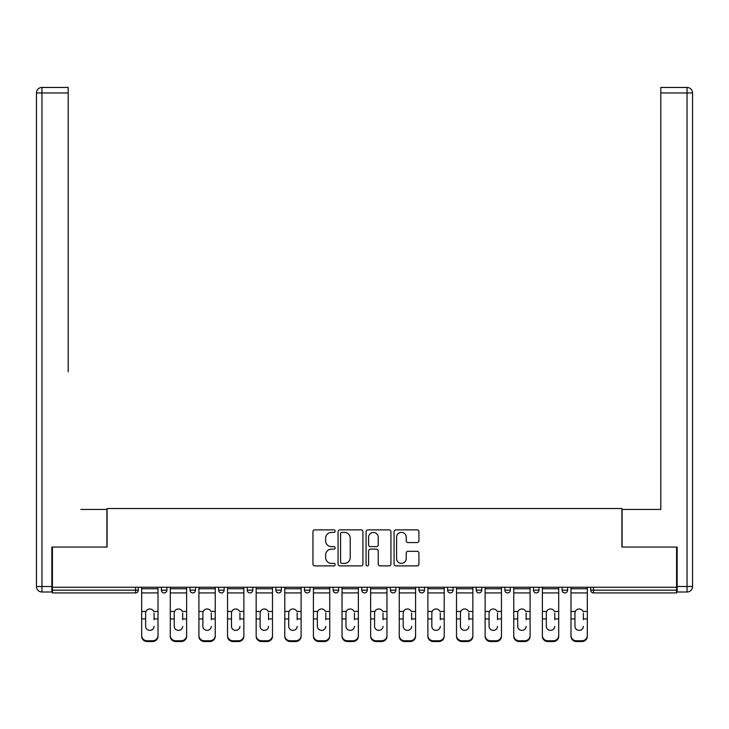 <?xml version="1.0" encoding="UTF-8"?>
<svg xmlns="http://www.w3.org/2000/svg" width="729" height="729" viewBox="0 0 729 729"><rect width="100%" height="100%" fill="white"/><g stroke="black" fill="none" stroke-linecap="round" stroke-linejoin="round"><path stroke-width="1.09" d="M335.149 531.131A1.258 1.258 0 0 0 333.882 529.874L314.746 529.874A1.804 1.804 0 0 0 312.951 531.669L312.951 564.091A1.804 1.804 0 0 0 314.746 565.886L333.882 565.886A1.258 1.258 0 0 0 335.149 564.629A1.258 1.258 0 0 0 333.882 563.371L331.413 563.371A5.759 5.759 0 0 1 325.644 557.603L325.644 554.906A5.759 5.759 0 0 1 331.413 549.147L333.882 549.147A1.258 1.258 0 0 0 335.149 547.88A1.258 1.258 0 0 0 333.882 546.622L331.413 546.622A5.759 5.759 0 0 1 325.644 540.854L325.644 538.157A5.759 5.759 0 0 1 331.413 532.398L333.882 532.398A1.258 1.258 0 0 0 335.149 531.131M417.134 542.567A1.804 1.804 0 0 0 418.929 540.772L418.929 531.669A1.804 1.804 0 0 0 417.134 529.874L395.883 529.874A1.804 1.804 0 0 0 394.079 531.669L394.079 564.091A1.804 1.804 0 0 0 395.883 565.886L417.134 565.886A1.804 1.804 0 0 0 418.929 564.091L418.929 553.101A1.804 1.804 0 0 0 417.134 551.306L408.04 551.306A1.804 1.804 0 0 0 406.235 553.101L406.235 558.551A4.821 4.821 0 0 1 401.415 563.371A4.821 4.821 0 0 1 396.603 558.551L396.603 537.209A4.821 4.821 0 0 1 401.415 532.398A4.821 4.821 0 0 1 406.235 537.209L406.235 540.772A1.804 1.804 0 0 0 408.04 542.567L417.134 542.567M52.415 587.237L52.415 547.06L107.09 547.06L107.09 508.523L621.91 508.523L621.91 547.06L676.585 547.06L676.585 587.237L52.415 587.237L52.415 590.171L135.521 590.171L135.521 587.237M362.924 531.669A1.804 1.804 0 0 0 361.119 529.874L339.869 529.874A1.804 1.804 0 0 0 338.074 531.669L338.074 564.091A1.804 1.804 0 0 0 339.869 565.886L361.119 565.886A1.804 1.804 0 0 0 362.924 564.091L362.924 531.669M367.881 529.874L389.131 529.874A1.804 1.804 0 0 1 390.926 531.669L390.926 564.091A1.804 1.804 0 0 1 389.131 565.886L380.037 565.886A1.804 1.804 0 0 1 378.233 564.091L378.233 550.942A1.804 1.804 0 0 0 376.428 549.147L370.396 549.147A1.804 1.804 0 0 0 368.601 550.942L368.601 564.629A1.258 1.258 0 0 1 367.334 565.886A1.258 1.258 0 0 1 366.076 564.629L366.076 531.669A1.804 1.804 0 0 1 367.881 529.874M135.521 592.923A2.752 2.752 0 0 0 138.273 590.171L135.521 590.171L135.521 592.923A2.752 2.752 0 0 0 138.273 590.171L138.273 587.237L138.273 590.171A2.752 2.752 0 0 1 135.521 592.923L52.415 592.923L52.415 590.171M676.585 587.237L676.585 592.923L593.479 592.923A2.752 2.752 0 0 1 590.727 590.171L590.727 587.237M161.391 587.237L161.391 590.171L161.391 587.237M164.143 592.923A2.752 2.752 0 0 1 161.391 590.171A2.752 2.752 0 0 0 164.143 592.923A2.752 2.752 0 0 0 166.895 590.171L166.895 587.237L166.895 590.171A2.752 2.752 0 0 1 164.143 592.923A2.752 2.752 0 0 1 161.391 590.171L166.895 590.171A2.752 2.752 0 0 1 164.143 592.923M190.014 587.237L190.014 590.171L190.014 587.237M195.518 587.237L195.518 590.171L195.518 587.237M218.636 587.237L218.636 590.171L218.636 587.237M224.14 587.237L224.14 590.171L224.14 587.237M247.259 590.171A2.752 2.752 0 0 0 250.011 592.923A2.752 2.752 0 0 0 252.763 590.171A2.752 2.752 0 0 1 250.011 592.923A2.752 2.752 0 0 0 252.763 590.171L252.763 587.237L252.763 590.171L247.259 590.171A2.752 2.752 0 0 0 250.011 592.923A2.752 2.752 0 0 1 247.259 590.171L247.259 587.237M275.881 587.237L275.881 590.171L275.881 587.237M281.385 587.237L281.385 590.171L281.385 587.237M304.503 590.171A2.752 2.752 0 0 0 307.255 592.923A2.752 2.752 0 0 0 310.007 590.171L310.007 587.237L310.007 590.171L304.503 590.171A2.752 2.752 0 0 0 307.255 592.923A2.752 2.752 0 0 1 304.503 590.171L304.503 587.237M333.126 587.237L333.126 590.171L333.126 587.237M338.63 587.237L338.63 590.171L338.63 587.237M361.748 587.237L361.748 590.171L361.748 587.237M367.252 587.237L367.252 590.171L367.252 587.237M390.37 587.237L390.37 590.171L390.37 587.237M395.874 587.237L395.874 590.171L395.874 587.237M418.993 587.237L418.993 590.171L418.993 587.237M424.497 587.237L424.497 590.171L424.497 587.237M447.615 587.237L447.615 590.171L447.615 587.237M453.119 587.237L453.119 590.171A2.752 2.752 0 0 1 450.367 592.923A2.752 2.752 0 0 1 447.615 590.171L453.119 590.171A2.752 2.752 0 0 1 450.367 592.923M476.237 587.237L476.237 590.171L476.237 587.237M481.741 587.237L481.741 590.171L481.741 587.237M504.86 587.237L504.86 590.171L504.86 587.237M510.364 587.237L510.364 590.171A2.752 2.752 0 0 1 507.612 592.923A2.752 2.752 0 0 1 504.86 590.171A2.752 2.752 0 0 0 507.612 592.923A2.752 2.752 0 0 1 504.86 590.171L510.364 590.171A2.752 2.752 0 0 1 507.612 592.923M538.986 587.237L538.986 590.171A2.752 2.752 0 0 1 536.234 592.923A2.752 2.752 0 0 1 533.482 590.171L533.482 587.237M567.609 587.237L567.609 590.171A2.752 2.752 0 0 1 564.857 592.923A2.752 2.752 0 0 1 562.105 590.171L562.105 587.237M192.766 592.923A2.752 2.752 0 0 1 190.014 590.171A2.752 2.752 0 0 0 192.766 592.923A2.752 2.752 0 0 0 195.518 590.171A2.752 2.752 0 0 1 192.766 592.923A2.752 2.752 0 0 1 190.014 590.171L195.518 590.171A2.752 2.752 0 0 1 192.766 592.923M221.388 592.923A2.752 2.752 0 0 1 218.636 590.171A2.752 2.752 0 0 0 221.388 592.923A2.752 2.752 0 0 0 224.14 590.171A2.752 2.752 0 0 1 221.388 592.923A2.752 2.752 0 0 1 218.636 590.171L224.14 590.171A2.752 2.752 0 0 1 221.388 592.923M278.633 592.923A2.752 2.752 0 0 1 275.881 590.171A2.752 2.752 0 0 0 278.633 592.923A2.752 2.752 0 0 0 281.385 590.171A2.752 2.752 0 0 1 278.633 592.923A2.752 2.752 0 0 1 275.881 590.171L281.385 590.171A2.752 2.752 0 0 1 278.633 592.923M335.878 592.923A2.752 2.752 0 0 1 333.126 590.171A2.752 2.752 0 0 0 335.878 592.923A2.752 2.752 0 0 0 338.63 590.171A2.752 2.752 0 0 1 335.878 592.923A2.752 2.752 0 0 1 333.126 590.171L338.63 590.171M364.5 592.923A2.752 2.752 0 0 1 361.748 590.171L367.252 590.171A2.752 2.752 0 0 1 364.5 592.923A2.752 2.752 0 0 0 367.252 590.171M393.122 592.923A2.752 2.752 0 0 1 390.37 590.171A2.752 2.752 0 0 0 393.122 592.923A2.752 2.752 0 0 0 395.874 590.171A2.752 2.752 0 0 1 393.122 592.923A2.752 2.752 0 0 1 390.37 590.171L395.874 590.171M421.745 592.923A2.752 2.752 0 0 1 418.993 590.171A2.752 2.752 0 0 0 421.745 592.923A2.752 2.752 0 0 0 424.497 590.171A2.752 2.752 0 0 1 421.745 592.923A2.752 2.752 0 0 1 418.993 590.171L424.497 590.171A2.752 2.752 0 0 1 421.745 592.923M478.989 592.923A2.752 2.752 0 0 1 476.237 590.171L481.741 590.171A2.752 2.752 0 0 1 478.989 592.923A2.752 2.752 0 0 0 481.741 590.171M341.855 532.398A1.258 1.258 0 0 0 340.589 533.655L340.589 562.105A1.258 1.258 0 0 0 341.855 563.371L344.462 563.371A5.759 5.759 0 0 0 350.23 557.603L350.23 538.157A5.759 5.759 0 0 0 344.462 532.398L341.855 532.398M378.233 537.3A4.821 4.821 0 0 0 373.412 532.48A4.821 4.821 0 0 0 368.601 537.3L368.601 544.818A1.804 1.804 0 0 0 370.396 546.622L376.428 546.622A1.804 1.804 0 0 0 378.233 544.818L378.233 537.3M154.056 613.062L154.056 618.93L158.002 618.93L158.002 587.237M141.672 619.705L141.672 636.335L141.672 611.449L145.955 611.449L145.618 613.062L145.955 611.449A4.219 4.046 0 0 1 153.719 611.449L158.002 611.449M154.056 619.705L154.056 618.93M149.837 630.357A4.219 3.991 180 0 0 154.056 626.366A4.219 3.991 180 0 1 149.837 630.357A4.219 3.991 180 0 1 145.618 626.366L145.618 613.062M158.002 635.56L158.002 636.335A5.504 5.203 180 0 1 152.498 641.547L152.498 640.773A5.504 5.203 0 0 0 158.002 635.56L158.002 618.93M141.672 635.56A5.504 5.203 0 0 0 147.176 640.773L147.176 641.547L152.498 641.547M147.176 641.547A5.504 5.203 180 0 1 141.672 636.335M147.176 640.773L152.498 640.773M141.672 611.449L141.672 587.237M36.45 92.957A5.504 5.504 0 0 1 41.954 87.453A5.504 5.504 0 0 0 36.45 92.957L36.45 586.499L36.45 92.957L41.954 92.957L41.954 87.453L68.189 87.453L68.189 92.957L41.954 92.957L41.954 586.499L51.859 586.499L51.859 547.06L106.908 547.06L106.908 509.443L80.846 509.443M68.189 92.957L68.189 371.836M51.859 586.499L51.859 592.003L41.954 592.003A5.504 5.504 0 0 1 36.45 586.499L41.954 586.499L41.954 592.003M648.154 509.443L660.811 509.443L660.811 87.453L687.046 87.453L660.811 87.453M677.141 586.499L687.046 586.499L687.046 592.003A5.504 5.504 0 0 0 692.55 586.499L692.55 92.957L692.55 586.499A5.504 5.504 0 0 1 687.046 592.003L677.141 592.003L677.141 547.06L622.092 547.06L622.092 509.443L660.811 509.443L660.811 371.836M687.046 87.453A5.504 5.504 0 0 1 692.55 92.957A5.504 5.504 0 0 0 687.046 87.453A5.504 5.504 0 0 1 692.55 92.957A5.504 5.504 0 0 0 687.046 87.453L687.046 92.957L660.811 92.957M182.678 613.062L182.678 618.93L186.624 618.93L186.624 587.237M170.294 619.705L170.294 636.335L170.294 611.449L174.577 611.449L174.24 613.062L174.577 611.449A4.219 4.046 0 0 1 182.341 611.449L186.624 611.449M182.678 619.705L182.678 618.93M178.459 630.357A4.219 3.991 180 0 0 182.678 626.366A4.219 3.991 180 0 1 178.459 630.357A4.219 3.991 180 0 1 174.24 626.366L174.24 613.062M211.301 613.062L211.301 618.93L215.246 618.93L215.246 587.237M198.917 619.705L198.917 636.335L198.917 611.449L203.2 611.449L202.862 613.062L203.2 611.449A4.219 4.046 0 0 1 210.963 611.449L215.246 611.449M211.301 619.705L211.301 618.93M207.082 630.357A4.219 3.991 180 0 0 211.301 626.366A4.219 3.991 180 0 1 207.082 630.357A4.219 3.991 180 0 1 202.862 626.366L202.862 613.062M239.923 613.062L239.923 618.93L243.869 618.93L243.869 587.237M227.539 619.705L227.539 636.335L227.539 611.449L231.822 611.449L231.485 613.062L231.822 611.449A4.219 4.046 0 0 1 239.586 611.449L243.869 611.449M239.923 619.705L239.923 618.93M235.704 630.357A4.219 3.991 180 0 0 239.923 626.366A4.219 3.991 180 0 1 235.704 630.357A4.219 3.991 180 0 1 231.485 626.366L231.485 613.062M268.545 613.062L268.545 618.93L272.491 618.93L272.491 587.237M256.161 619.705L256.161 636.335L256.161 611.449L260.444 611.449L260.107 613.062L260.444 611.449A4.219 4.046 0 0 1 268.208 611.449L272.491 611.449M268.545 619.705L268.545 618.93M264.326 630.357A4.219 3.991 180 0 0 268.545 626.366A4.219 3.991 180 0 1 264.326 630.357A4.219 3.991 180 0 1 260.107 626.366L260.107 613.062M297.168 613.062L297.168 618.93L301.113 618.93L301.113 587.237M284.784 619.705L284.784 636.335L284.784 611.449L289.058 611.449L288.73 613.062L289.058 611.449A4.219 4.046 0 0 1 296.831 611.449L301.113 611.449M301.113 636.335L301.113 635.56L301.113 636.335A5.504 5.203 180 0 1 295.609 641.547L295.609 640.773A5.504 5.203 0 0 0 301.113 635.56L301.113 618.93M297.168 619.705L297.168 618.93M292.949 630.357A4.219 3.991 180 0 0 297.168 626.366A4.219 3.991 180 0 1 292.949 630.357A4.219 3.991 180 0 1 288.73 626.366L288.73 613.062M186.624 635.56L186.624 636.335A5.504 5.203 180 0 1 181.12 641.547L181.12 640.773A5.504 5.203 0 0 0 186.624 635.56L186.624 618.93M170.294 635.56A5.504 5.203 0 0 0 175.798 640.773L175.798 641.547L181.12 641.547M175.798 641.547A5.504 5.203 180 0 1 170.294 636.335M175.798 640.773L181.12 640.773M170.294 611.449L170.294 587.237M215.246 635.56L215.246 636.335A5.504 5.203 180 0 1 209.742 641.547L209.742 640.773A5.504 5.203 0 0 0 215.246 635.56L215.246 618.93M198.917 635.56A5.504 5.203 0 0 0 204.421 640.773L204.421 641.547L209.742 641.547M204.421 641.547A5.504 5.203 180 0 1 198.917 636.335M204.421 640.773L209.742 640.773M198.917 611.449L198.917 587.237M243.869 635.56L243.869 636.335A5.504 5.203 180 0 1 238.365 641.547L238.365 640.773A5.504 5.203 0 0 0 243.869 635.56L243.869 618.93M227.539 635.56A5.504 5.203 0 0 0 233.043 640.773L233.043 641.547L238.365 641.547M233.043 641.547A5.504 5.203 180 0 1 227.539 636.335M233.043 640.773L238.365 640.773M227.539 611.449L227.539 587.237M272.491 635.56L272.491 636.335A5.504 5.203 180 0 1 266.987 641.547L266.987 640.773A5.504 5.203 0 0 0 272.491 635.56L272.491 618.93M256.161 635.56A5.504 5.203 0 0 0 261.665 640.773L261.665 641.547L266.987 641.547M261.665 641.547A5.504 5.203 180 0 1 256.161 636.335M261.665 640.773L266.987 640.773M256.161 611.449L256.161 587.237M284.784 635.56A5.504 5.203 0 0 0 290.288 640.773L290.288 641.547L295.609 641.547M290.288 641.547A5.504 5.203 180 0 1 284.784 636.335M290.288 640.773L295.609 640.773M284.784 611.449L284.784 587.237M325.79 613.062L325.79 618.93L329.736 618.93L329.736 587.237M313.406 619.705L313.406 636.335L313.406 611.449L317.68 611.449L317.352 613.062L317.68 611.449A4.219 4.046 0 0 1 325.453 611.449L329.736 611.449M329.736 636.335L329.736 635.56L329.736 636.335A5.504 5.203 180 0 1 324.232 641.547L324.232 640.773A5.504 5.203 0 0 0 329.736 635.56L329.736 618.93M325.79 619.705L325.79 618.93M321.571 630.357A4.219 3.991 180 0 0 325.79 626.366A4.219 3.991 180 0 1 321.571 630.357A4.219 3.991 180 0 1 317.352 626.366L317.352 613.062M313.406 635.56A5.504 5.203 0 0 0 318.91 640.773L318.91 641.547L324.232 641.547M318.91 641.547A5.504 5.203 180 0 1 313.406 636.335M318.91 640.773L324.232 640.773M313.406 611.449L313.406 587.237M354.412 613.062L354.412 618.93L358.358 618.93L358.358 587.237M342.029 619.705L342.029 636.335L342.029 611.449L346.302 611.449L345.965 613.062L346.302 611.449A4.219 4.046 0 0 1 354.075 611.449L358.358 611.449M358.358 636.335L358.358 635.56L358.358 636.335A5.504 5.203 180 0 1 352.845 641.547L352.845 640.773A5.504 5.203 0 0 0 358.358 635.56L358.358 618.93M354.412 619.705L354.412 618.93M350.193 630.357A4.219 3.991 180 0 0 354.412 626.366A4.219 3.991 180 0 1 350.193 630.357A4.219 3.991 180 0 1 345.965 626.366L345.965 613.062M342.029 635.56A5.504 5.203 0 0 0 347.533 640.773L347.533 641.547L352.845 641.547M347.533 641.547A5.504 5.203 180 0 1 342.029 636.335M347.533 640.773L352.845 640.773M342.029 611.449L342.029 587.237M383.035 613.062L383.035 618.93L386.971 618.93L386.971 587.237M370.642 619.705L370.642 636.335L370.642 611.449L374.925 611.449L374.588 613.062L374.925 611.449A4.219 4.046 0 0 1 382.698 611.449L386.971 611.449M386.971 636.335L386.971 635.56L386.971 636.335A5.504 5.203 180 0 1 381.467 641.547L381.467 640.773A5.504 5.203 0 0 0 386.971 635.56L386.971 618.93M383.035 619.705L383.035 618.93M378.807 630.357A4.219 3.991 180 0 0 383.035 626.366A4.219 3.991 180 0 1 378.807 630.357A4.219 3.991 180 0 1 374.588 626.366L374.588 613.062M370.642 635.56A5.504 5.203 0 0 0 376.155 640.773L376.155 641.547L381.467 641.547M376.155 641.547A5.504 5.203 180 0 1 370.642 636.335M376.155 640.773L381.467 640.773M370.642 611.449L370.642 587.237M411.648 613.062L411.648 618.93L415.594 618.93L415.594 587.237M399.264 619.705L399.264 636.335L399.264 611.449L403.547 611.449L403.21 613.062L403.547 611.449A4.219 4.046 0 0 1 411.32 611.449L415.594 611.449M411.648 619.705L411.648 618.93M407.429 630.357A4.219 3.991 180 0 0 411.648 626.366A4.219 3.991 180 0 1 407.429 630.357A4.219 3.991 180 0 1 403.21 626.366L403.21 613.062M415.594 635.56L415.594 636.335A5.504 5.203 180 0 1 410.09 641.547L410.09 640.773A5.504 5.203 0 0 0 415.594 635.56L415.594 618.93M399.264 635.56A5.504 5.203 0 0 0 404.768 640.773L404.768 641.547L410.09 641.547M404.768 641.547A5.504 5.203 180 0 1 399.264 636.335M404.768 640.773L410.09 640.773M399.264 611.449L399.264 587.237M440.27 613.062L440.27 618.93L444.216 618.93L444.216 587.237M427.887 619.705L427.887 636.335L427.887 611.449L432.169 611.449L431.832 613.062L432.169 611.449A4.219 4.046 0 0 1 439.942 611.449L444.216 611.449M440.27 619.705L440.27 618.93M436.051 630.357A4.219 3.991 180 0 0 440.27 626.366A4.219 3.991 180 0 1 436.051 630.357A4.219 3.991 180 0 1 431.832 626.366L431.832 613.062M444.216 635.56L444.216 636.335A5.504 5.203 180 0 1 438.712 641.547L438.712 640.773A5.504 5.203 0 0 0 444.216 635.56L444.216 618.93M427.887 635.56A5.504 5.203 0 0 0 433.391 640.773L433.391 641.547L438.712 641.547M433.391 641.547A5.504 5.203 180 0 1 427.887 636.335M433.391 640.773L438.712 640.773M427.887 611.449L427.887 587.237M468.893 613.062L468.893 618.93L472.839 618.93L472.839 587.237M456.509 619.705L456.509 636.335L456.509 611.449L460.792 611.449L460.455 613.062L460.792 611.449A4.219 4.046 0 0 1 468.556 611.449L472.839 611.449M472.839 636.335L472.839 635.56L472.839 636.335A5.504 5.203 180 0 1 467.335 641.547L467.335 640.773A5.504 5.203 0 0 0 472.839 635.56L472.839 618.93M468.893 619.705L468.893 618.93M464.674 630.357A4.219 3.991 180 0 0 468.893 626.366A4.219 3.991 180 0 1 464.674 630.357A4.219 3.991 180 0 1 460.455 626.366L460.455 613.062M456.509 635.56A5.504 5.203 0 0 0 462.013 640.773L462.013 641.547L467.335 641.547M462.013 641.547A5.504 5.203 180 0 1 456.509 636.335M462.013 640.773L467.335 640.773M456.509 611.449L456.509 587.237M497.515 613.062L497.515 618.93L501.461 618.93L501.461 587.237M485.131 619.705L485.131 636.335L485.131 611.449L489.414 611.449L489.077 613.062L489.414 611.449A4.219 4.046 0 0 1 497.178 611.449L501.461 611.449M501.461 636.335L501.461 635.56L501.461 636.335A5.504 5.203 180 0 1 495.957 641.547L495.957 640.773A5.504 5.203 0 0 0 501.461 635.56L501.461 618.93M497.515 619.705L497.515 618.93M493.296 630.357A4.219 3.991 180 0 0 497.515 626.366A4.219 3.991 180 0 1 493.296 630.357A4.219 3.991 180 0 1 489.077 626.366L489.077 613.062M485.131 635.56A5.504 5.203 0 0 0 490.635 640.773L490.635 641.547L495.957 641.547M490.635 641.547A5.504 5.203 180 0 1 485.131 636.335M490.635 640.773L495.957 640.773M485.131 611.449L485.131 587.237M526.138 613.062L526.138 618.93L530.083 618.93L530.083 587.237M513.754 619.705L513.754 636.335L513.754 611.449L518.037 611.449L517.699 613.062L518.037 611.449A4.219 4.046 0 0 1 525.8 611.449L530.083 611.449M530.083 636.335L530.083 635.56L530.083 636.335A5.504 5.203 180 0 1 524.579 641.547L524.579 640.773A5.504 5.203 0 0 0 530.083 635.56L530.083 618.93M526.138 619.705L526.138 618.93M521.918 630.357A4.219 3.991 180 0 0 526.138 626.366A4.219 3.991 180 0 1 521.918 630.357A4.219 3.991 180 0 1 517.699 626.366L517.699 613.062M513.754 635.56A5.504 5.203 0 0 0 519.258 640.773L519.258 641.547L524.579 641.547M519.258 641.547A5.504 5.203 180 0 1 513.754 636.335M519.258 640.773L524.579 640.773M513.754 611.449L513.754 587.237M554.76 613.062L554.76 618.93L558.706 618.93L558.706 587.237M542.376 619.705L542.376 636.335L542.376 611.449L546.659 611.449L546.322 613.062L546.659 611.449A4.219 4.046 0 0 1 554.423 611.449L558.706 611.449M558.706 636.335L558.706 635.56L558.706 636.335A5.504 5.203 180 0 1 553.202 641.547L553.202 640.773A5.504 5.203 0 0 0 558.706 635.56L558.706 618.93M554.76 619.705L554.76 618.93M550.541 630.357A4.219 3.991 180 0 0 554.76 626.366A4.219 3.991 180 0 1 550.541 630.357A4.219 3.991 180 0 1 546.322 626.366L546.322 613.062M542.376 635.56A5.504 5.203 0 0 0 547.88 640.773L547.88 641.547L553.202 641.547M547.88 641.547A5.504 5.203 180 0 1 542.376 636.335M547.88 640.773L553.202 640.773M542.376 611.449L542.376 587.237M583.382 613.062L583.382 618.93L587.328 618.93L587.328 587.237M570.998 619.705L570.998 636.335L570.998 611.449L575.281 611.449L574.944 613.062L575.281 611.449A4.219 4.046 0 0 1 583.045 611.449L587.328 611.449M587.328 636.335L587.328 635.56L587.328 636.335A5.504 5.203 180 0 1 581.824 641.547L581.824 640.773A5.504 5.203 0 0 0 587.328 635.56L587.328 618.93M583.382 619.705L583.382 618.93M579.163 630.357A4.219 3.991 180 0 0 583.382 626.366A4.219 3.991 180 0 1 579.163 630.357A4.219 3.991 180 0 1 574.944 626.366L574.944 613.062M570.998 635.56A5.504 5.203 0 0 0 576.502 640.773L576.502 641.547L581.824 641.547M576.502 641.547A5.504 5.203 180 0 1 570.998 636.335M576.502 640.773L581.824 640.773M570.998 611.449L570.998 587.237M593.479 587.237L593.479 590.171L676.585 590.171M590.727 590.171L593.479 590.171L593.479 592.923M307.255 592.923A2.752 2.752 0 0 0 310.007 590.171M536.234 592.923A2.752 2.752 0 0 0 538.986 590.171L533.482 590.171M564.857 592.923A2.752 2.752 0 0 0 567.609 590.171L562.105 590.171M141.672 618.93L145.618 618.93M141.672 592.923L158.002 592.923M141.672 588.75L158.002 588.75M692.55 586.499L687.046 586.499L687.046 92.957L692.55 92.957M170.294 618.93L174.24 618.93M170.294 592.923L186.624 592.923M170.294 588.75L186.624 588.75M198.917 618.93L202.862 618.93M198.917 592.923L215.246 592.923M198.917 588.75L215.246 588.75M227.539 618.93L231.485 618.93M227.539 592.923L243.869 592.923M227.539 588.75L243.869 588.75M256.161 618.93L260.107 618.93M256.161 592.923L272.491 592.923M256.161 588.75L272.491 588.75M284.784 618.93L288.73 618.93M284.784 592.923L301.113 592.923M284.784 588.75L301.113 588.75M313.406 618.93L317.352 618.93M313.406 592.923L329.736 592.923M313.406 588.75L329.736 588.75M342.029 618.93L345.965 618.93M342.029 592.923L358.358 592.923M342.029 588.75L358.358 588.75M370.642 618.93L374.588 618.93M370.642 592.923L386.971 592.923M370.642 588.75L386.971 588.75M399.264 618.93L403.21 618.93M399.264 592.923L415.594 592.923M399.264 588.75L415.594 588.75M427.887 618.93L431.832 618.93M427.887 592.923L444.216 592.923M427.887 588.75L444.216 588.75M456.509 618.93L460.455 618.93M456.509 592.923L472.839 592.923M456.509 588.75L472.839 588.75M485.131 618.93L489.077 618.93M485.131 592.923L501.461 592.923M485.131 588.75L501.461 588.75M513.754 618.93L517.699 618.93M513.754 592.923L530.083 592.923M513.754 588.75L530.083 588.75M542.376 618.93L546.322 618.93M542.376 592.923L558.706 592.923M542.376 588.75L558.706 588.75M570.998 618.93L574.944 618.93M570.998 592.923L587.328 592.923M570.998 588.75L587.328 588.75"/></g></svg>
